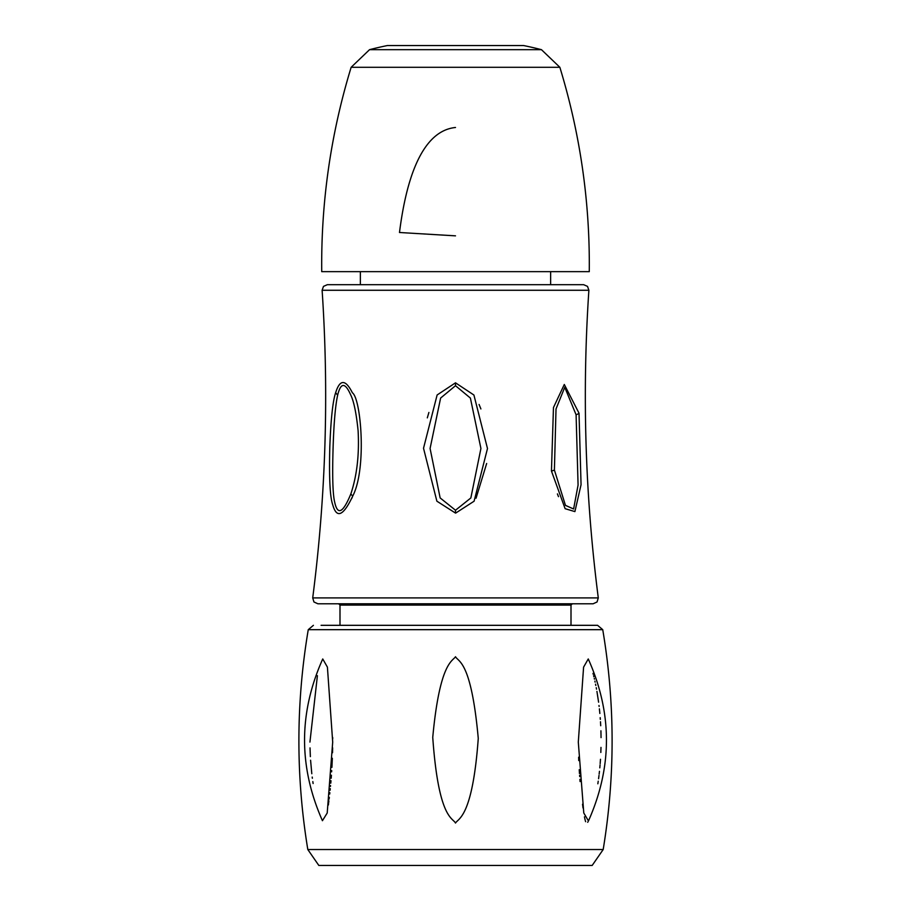 <?xml version="1.0" encoding="UTF-8"?>
<svg xmlns="http://www.w3.org/2000/svg" width="911" height="911" viewBox="0 0 911 911"><rect width="100%" height="100%" fill="white"/><g stroke="black" fill="none" stroke-linecap="round" stroke-linejoin="round"><path stroke-width="1.37" d="M455.5 865.45L318.827 865.45L307.816 849.542L603.184 849.542L592.173 865.45L455.5 865.45M455.5 823.054C458.267 818.272 472.502 817.474 478.264 738.411C471.249 660.851 458.358 661.978 455.5 656.729C452.665 661.295 439.717 662.206 432.748 737.386C438.498 818.773 452.744 817.668 455.5 823.054M600.987 747.407L600.827 752.452M600.474 759.284L600.167 763.589M600.064 764.91L599.802 767.848M599.461 771.321L599.153 774.077M598.994 775.455L598.573 778.746M598.231 781.171L597.844 783.79M588.563 820.709C612.511 766.743 612.408 712.835 588.255 658.96L583.587 667.148L578.303 742.101L583.78 812.976L588.449 820.948M588.05 821.711L587.686 822.291M585.636 821.665L585.363 820.857M585.158 820.082L584.828 818.704M584.703 818.089L584.452 816.837M583.029 807.977L582.528 804.231M580.091 781.57L579.908 779.326M579.703 776.627L579.601 775.272M579.476 773.564L579.225 769.704M578.747 760.571L578.622 757.212M593.004 673.377L593.243 674.299M593.608 675.711L593.858 676.725M594.245 678.331L594.439 679.139M594.883 681.132L595.111 682.134M595.543 684.195L595.805 685.471M596.238 687.68L596.523 689.16M596.933 691.426L598.595 702.187M599.005 705.49L599.119 706.458M599.392 708.838L599.848 713.461M600.201 717.663L600.326 719.371M600.486 721.751L600.713 725.714M600.918 730.793L601.055 737.625M322.437 820.709L327.208 812.999L332.697 742.089L327.413 667.148L322.745 658.96C298.592 712.835 298.489 766.743 322.437 820.709M332.629 747.806L332.526 752.737M332.344 758.282L331.911 767.369M331.718 770.615L331.638 771.833M331.41 775.227L331.183 778.233M330.978 780.693L330.773 783.164M330.556 785.578L330.477 786.421M330.26 788.619L330.101 790.27M329.85 792.661L329.702 794.039M329.326 797.353L329.122 799.084M328.905 800.826L328.7 802.489M328.564 803.548L328.381 804.982M313.111 783.528L312.826 781.581M312.371 778.29L312.211 777.072M311.801 773.735L310.583 760.23M310.366 756.631L310.025 747.885M309.934 742.089L317.404 675.677M332.697 737.5L332.697 738.889M603.184 849.542C615.221 776.229 615.073 702.928 602.74 629.672L597.593 625.322L321.082 625.322M312.712 597.901L313.942 601.977L317.893 603.788L593.107 603.788L597.058 601.977L598.288 597.901L312.712 597.901C325.865 495.664 328.996 393.119 322.118 290.267L588.882 290.267C582.004 393.119 585.135 495.664 598.288 597.901M455.5 510.24L440.15 497.93L430.083 448.463L440.617 398.061L455.5 385.706L470.395 398.073L480.917 448.485L470.85 497.953L455.5 510.24L455.5 513.087L436.881 501.187L423.524 448.246L437.121 394.975L455.5 382.825L473.914 395.021L487.487 448.519L474.096 501.209L455.671 513.087M476.054 498.203L486.656 463.494M480.894 408.937L479.072 404.461M557.407 493.899L558.489 496.654M551.451 471.033L553.467 407.536L564.296 384.476L579.02 413.207L581.059 484.698L574.898 511.595L565.127 508.691L551.451 471.033A13.05 1.23 -8.8 0 0 554.4 470.065L556.017 408.982L564.752 387.289L576.094 414.778L578.075 485.062L573.611 508.987L565.458 505.366L554.4 470.065M428.899 412.444L427.316 417.864M335.681 392.573C339.928 379.124 345.508 379.204 352.398 392.789C361.029 398.676 366.882 468.721 352.785 495.971C343.345 516.047 336.649 518.974 332.72 504.728C330.01 497.349 329.03 478.252 329.793 447.46C330.83 419.379 332.788 401.079 335.681 392.573A13.05 6.981 15.2 0 0 337.674 395.032C340.805 382.335 345.155 382.301 350.712 394.93C353.855 401.295 356.326 413.23 358.103 430.721C359.378 454.43 356.975 475.485 350.86 493.887C343.037 512.939 337.662 515.74 334.713 502.303C333.027 495.618 332.39 480.849 332.834 458.005C333.472 427.76 335.089 406.761 337.674 395.032M351.76 498.431L352.511 496.654M360.357 271.649L360.357 284.699L327.322 284.699L583.678 284.699L587.515 286.384L588.882 290.267M550.643 271.649L550.643 284.699L455.5 284.699M351.145 67.289C330.795 133.883 320.979 202.003 321.731 271.649L589.269 271.649C590.021 202.003 580.205 133.883 559.855 67.289L351.145 67.289L369.547 49.672L541.453 49.672L559.855 67.289M455.5 127.483C438.35 129.248 410.702 143.892 399.485 232.499L455.5 235.847M369.547 49.672A341.921 341.921 0 0 1 387.38 45.55L523.62 45.55A341.921 341.921 0 0 1 541.453 49.672M602.74 629.672L308.26 629.672C295.927 702.928 295.779 776.229 307.816 849.542M571.003 625.322L571.003 605.086L339.997 605.086L339.997 625.322M455.5 382.825L455.5 385.706M352.785 495.971A13.05 3.997 -160 0 1 350.86 493.887M579.02 413.207A13.05 3.348 174.4 0 1 576.094 414.778M308.26 629.672L313.407 625.322M339.997 605.086L338.698 603.788M322.118 290.267L323.485 286.384L327.322 284.699M571.003 605.086L572.302 603.788"/></g></svg>
